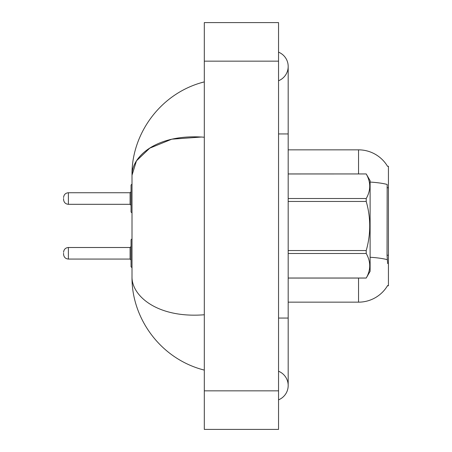 <?xml version="1.0" encoding="UTF-8"?>
<svg xmlns="http://www.w3.org/2000/svg" width="452" height="452" viewBox="0 0 452 452"><rect width="100%" height="100%" fill="white"/><g stroke="black" fill="none" stroke-linecap="round" stroke-linejoin="round"><path stroke-width="0.68" d="M387.556 166.353A33.742 33.742 0 0 0 358.549 149.844A33.742 33.742 0 0 1 387.556 166.353L388.432 166.234L388.432 285.766L387.483 285.766L387.652 285.478A33.742 33.742 0 0 1 358.549 302.156A33.742 33.742 0 0 0 387.483 285.766M358.549 173.947L358.549 149.844A33.742 33.742 0 0 1 387.483 166.234A33.742 33.742 0 0 0 358.549 149.844L288.178 149.844M387.652 263.595L387.036 255.222L387.172 184.467A33.742 5.859 180 0 0 370.115 182.066M358.549 278.053L358.549 302.156L288.178 302.156M278.539 318.061L288.178 318.061L288.178 66.461A15.424 15.424 0 0 1 278.539 80.761A15.424 15.424 0 0 0 278.539 52.161A15.424 15.424 0 0 1 288.178 66.461A15.424 15.424 0 0 0 278.539 52.161A15.424 15.424 0 0 1 288.178 66.461M278.539 399.839A15.424 15.424 0 0 0 278.539 371.239A15.424 15.424 0 0 1 278.539 399.839A15.424 15.424 0 0 0 288.178 385.539A15.424 15.424 0 0 1 278.539 399.839M204.31 137.238C157.522 133.487 131.69 156.019 132.012 175.223L132.012 276.777C131.617 295.93 157.505 318.49 204.31 314.761M204.31 429.4L278.539 429.4L278.539 22.6L204.31 22.6L204.31 429.4M201.846 137.001L171.771 139.182L149.719 148.183L136.459 160.85L132.012 175.223C131.357 134.566 160.002 93.044 204.31 81.885L200.609 82.919M200.688 369.103L204.31 370.115C159.929 358.815 131.419 317.603 132.012 276.777M288.178 173.947L366.222 173.947L370.115 180.693L370.115 271.307L366.222 278.025C370.889 269.884 370.889 261.702 366.222 253.493L288.178 253.493M366.222 173.947L288.178 173.975M288.178 198.507L366.222 198.507C370.889 190.365 370.889 182.184 366.222 173.975M366.222 198.507L366.222 201.462L288.178 201.462M288.178 250.538L366.222 250.538C370.889 234.136 370.889 217.779 366.222 201.462M366.222 250.538L366.222 253.493M288.178 278.025L366.222 278.025M131.046 253.278L131.046 239.786L131.046 260.03L130.086 259.064L130.086 247.498L131.046 246.532L131.046 266.776L131.046 253.278M63.568 253.278L63.568 254.244L63.568 253.278M131.046 198.524L131.046 212.022L131.046 185.032L131.046 198.524L131.046 191.778L130.086 192.744L130.086 204.31L131.046 205.276M63.568 198.524L63.568 199.49L63.568 198.524M388.432 255.222L387.036 255.222M388.432 187.744L387.036 187.744M387.274 259.685A33.742 5.859 180 0 0 370.115 257.256M278.539 133.939L288.178 133.939M204.31 390.839L278.539 390.839M204.31 61.161L278.539 61.161M63.568 252.318C63.885 249.363 65.489 247.758 68.388 247.498L68.388 259.064L130.086 259.064M130.086 192.744L68.388 192.744L68.388 204.31C65.489 204.05 63.885 202.445 63.568 199.49M288.178 318.061L288.178 385.539M204.31 370.115L200.609 369.081M288.178 278.053L366.222 278.053M132.012 238.82L131.046 239.786M68.388 247.498L130.086 247.498M68.388 259.064C65.489 258.804 63.885 257.199 63.568 254.244M132.012 267.742L131.046 266.776M132.012 212.988L131.046 212.022M68.388 204.31L130.086 204.31M68.388 192.744C65.489 193.004 63.885 194.609 63.568 197.564M132.012 184.066L131.046 185.032"/></g></svg>
